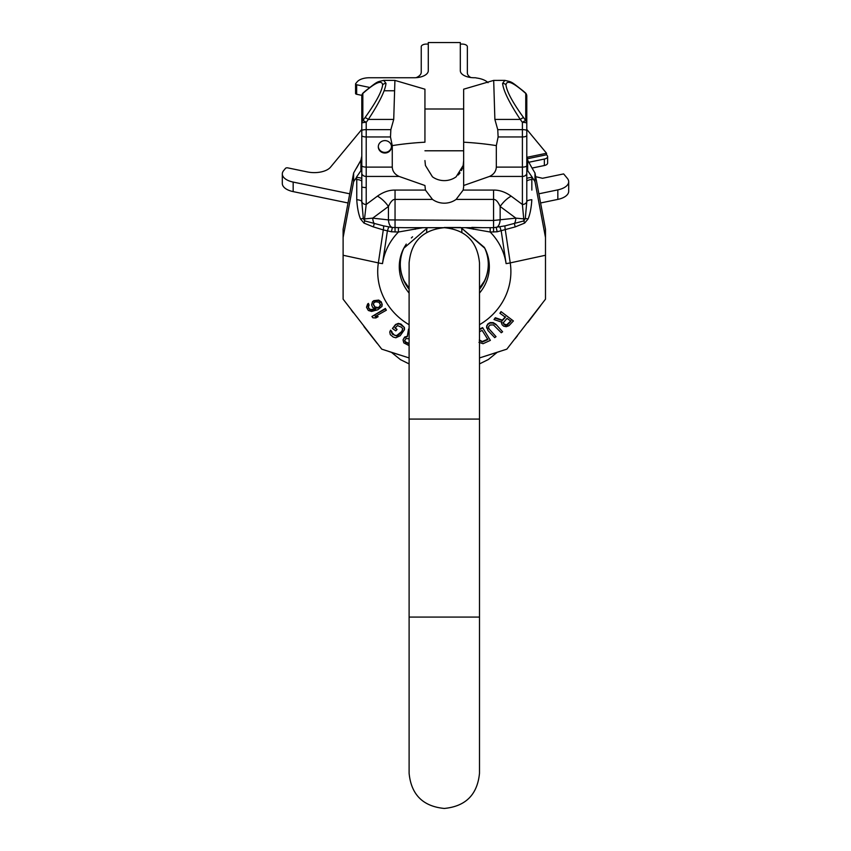 <?xml version="1.0" encoding="UTF-8"?>
<svg xmlns="http://www.w3.org/2000/svg" width="851" height="851" viewBox="0 0 851 851"><rect width="100%" height="100%" fill="white"/><g stroke="black" fill="none" stroke-linecap="round" stroke-linejoin="round"><path stroke-width="1.28" d="M355.707 93.131A1.755 0.883 0 0 0 355.569 93.461A1.755 0.883 0 0 0 356.654 94.28L361.866 95.355M361.803 129.416L330.507 167.2A17.594 8.797 180 0 1 307.509 171.955L287.798 167.881A1.755 0.883 0 0 0 285.5 168.349L283.649 170.594A17.594 8.797 0 0 0 282.309 173.955L282.309 183.486A17.594 8.797 0 0 0 293.17 191.613L348.016 202.974M540.587 202.974L557.83 199.4A17.594 8.797 180 0 0 568.691 191.273L568.691 181.742A17.594 8.797 0 0 0 567.351 178.38L563.99 174.317A5.276 2.638 0 0 0 563.585 173.923L542.512 178.284L535.673 176.689M526.79 129.416L546.544 153.254L526.865 157.329M538.874 193.805L557.83 189.869A17.594 8.797 0 0 0 568.691 181.742M349.729 193.805L293.17 182.082A17.594 8.797 0 0 1 282.309 173.955M488.048 82.696A17.594 8.797 0 0 0 477.347 78.122A14.084 7.042 180 0 1 475.379 77.749L474.39 77.749A14.084 7.042 0 0 1 460.317 70.707L460.317 42.55L428.287 42.55L428.287 70.707A14.084 7.042 0 0 1 414.203 77.749L369.377 77.749A13.201 6.595 0 0 0 357.186 81.824L355.707 83.6A1.755 0.883 0 0 0 355.569 83.941A1.755 0.883 0 0 0 356.654 84.749L369.674 87.451M546.544 153.254L546.544 154.776L527.163 158.797M546.544 154.776L547.214 155.595A5.276 2.638 180 0 1 547.618 156.605A5.276 2.638 180 0 1 544.363 159.041L528.716 162.286M547.618 156.605L547.618 163.084A5.276 2.638 180 0 1 544.363 165.519L532.045 168.072L527.673 160.19L526.79 156.095L526.79 168.583M470.763 77.505A14.084 7.042 180 0 1 467.359 72.909L467.359 46.709A5.276 2.638 0 0 0 462.072 44.071L460.317 44.071M428.287 44.071L426.521 44.071A5.276 2.638 0 0 0 421.245 46.709L421.245 72.229A14.084 7.042 0 0 1 416.065 77.686M427.362 227.77A4.946 4.287 180 0 0 426.702 229.898L426.702 232.408M461.902 232.408L461.657 227.919M393.726 119.406L394.917 80.398L383.727 80.388L386.003 83.377C385.269 90.557 379.386 102.567 368.345 119.406L393.726 119.406L390.854 129.65L366.207 129.65L366.207 122.353L368.345 119.406A4.404 0.755 36 0 0 364.973 117.683C376.014 102.333 381.897 91.397 382.642 84.855A4.404 4.138 -0 0 1 386.003 83.377M493.686 80.398L504.877 80.388L502.59 83.377C503.366 90.674 509.249 102.684 520.248 119.406L522.397 122.353L522.397 129.65L497.75 129.65L498.122 136.958L496.324 145.617A123.193 42.135 0 0 0 463.657 142.202L463.657 89.195L463.657 108.992L463.657 89.195L493.686 80.398L494.878 119.406L497.75 129.65M405.672 227.696L392.364 227.504L383.546 225.866L364.685 220.898L364.526 218.909A4.404 2.138 180 0 1 363.313 218.537L361.803 201.708L361.803 96.089A4.404 4.138 180 0 1 362.834 93.429L364.973 91.589C376.014 82.207 381.897 79.962 382.642 84.855M383.727 80.388L383.727 80.388C376.11 82.164 378.057 81.143 365.473 90.908L363.334 92.759A4.404 2.84 -130.8 0 0 362.834 93.429L362.834 120.629A4.404 0.755 36 0 1 366.207 122.353A4.404 0.936 0 0 0 361.803 123.289A4.404 4.138 180 0 1 362.834 120.629L364.973 117.683M502.59 83.377A4.404 4.138 0 0 1 505.962 84.855C506.739 91.504 512.621 102.45 523.62 117.683L525.758 120.629A4.404 0.755 144 0 0 522.397 122.353A4.404 0.936 0 0 1 526.79 123.289L526.79 201.708L525.29 218.537A4.404 2.138 180 0 1 524.067 218.909L515.876 218.143L500.154 206.474C497.963 201.644 495.761 199.294 493.559 199.4L456.115 199.4L463.167 190.081L463.657 186.858L463.657 108.992L424.936 108.992M505.962 84.855C506.739 79.93 512.621 82.175 523.62 91.589L525.758 93.429A4.404 4.138 0 0 1 526.79 96.089L526.79 123.289A4.404 4.138 0 0 0 525.758 120.629L525.758 93.429A4.404 2.84 -49.2 0 0 525.269 92.759L523.131 90.908C510.43 81.068 512.547 82.196 504.877 80.388M527.673 160.19L527.673 170.679L526.79 168.572L526.79 201.708A6.595 2.042 180 0 1 531.843 199.719C531.311 207.793 530.056 214.207 528.077 218.973L524.631 223.09L515.27 226.887L497.175 231.77L490.176 232.025L465.625 227.696M526.79 104.609L526.79 100.663M526.79 149.691L526.79 96.089A4.404 4.404 0 0 0 525.269 92.759L523.131 90.908A4.404 2.84 -49.2 0 1 523.62 91.589M456.115 199.4A19.36 18.19 180 0 1 432.478 199.4L425.436 190.081L424.936 185.507L399.13 176.444C394.811 174.423 392.524 171.306 392.268 167.115L392.268 145.617A123.193 42.135 0 0 1 424.936 142.202L424.936 89.195L394.917 80.398M392.268 145.617L390.481 136.958L390.854 129.65M424.936 160.562L425.436 165.488L432.404 176.774M432.478 176.838A19.36 18.19 180 0 0 456.115 176.838A19.36 18.19 180 0 1 432.478 176.838L425.436 165.488M463.657 160.562L463.167 165.488L456.125 176.827M361.803 150.787L361.803 96.089A4.404 4.404 0 0 1 363.334 92.759A4.404 4.404 0 0 0 361.803 96.089M361.803 178.859L361.803 178.859A6.595 1.489 0 0 0 356.569 177.402L353.622 181.646L353.622 172.976L360.92 160.19L361.803 156.095L361.803 169.509M383.546 225.866A6.595 1.106 -76.4 0 1 383.29 229.908L373.334 226.887A6.595 0.798 -69.1 0 0 374.195 223.632A10.999 5.446 -83.6 0 1 372.717 218.143L364.526 218.909L366.207 204.474L366.207 167.115A4.404 1.5 0 0 1 361.803 165.615L361.803 166.488M399.13 176.444L366.207 176.444A4.404 3.372 0 0 1 361.803 173.072L361.803 186.794A4.404 0.766 180 0 0 366.207 187.55M373.334 226.887L363.973 223.09A6.595 0.734 -67.6 0 0 364.685 220.898L363.313 218.537A6.595 1.521 -17.2 0 0 360.516 218.973C358.526 214.122 357.271 207.708 356.76 199.719A6.595 2.042 0 0 1 361.803 201.708L361.803 181.274M361.803 168.583L361.803 167.487M361.803 168.572L360.92 170.679L360.92 160.19L356.569 168.051M356.569 176.997L360.92 170.679M361.803 181.508L361.803 181.508A6.595 2.042 0 0 0 356.76 179.518L356.367 177.316M361.803 201.708L361.803 201.113A4.404 3.372 0 0 0 366.207 204.474L377.44 196.134A21.998 12.744 -126.6 0 1 388.439 206.474L372.717 218.143L388.439 219.898L493.559 220.452L515.876 218.143A10.999 5.446 -96.4 0 1 514.408 223.632A6.595 0.798 -110.9 0 0 515.27 226.887M526.79 201.708L526.79 201.113A4.404 3.372 180 0 1 522.397 204.474L523.908 220.898L505.047 225.866A6.595 1.106 -103.6 0 0 505.303 229.908L510.238 262.895L545.491 255.257L545.491 237.514L534.971 181.646L534.971 172.976L532.035 168.051M524.631 223.09A6.595 0.734 -112.4 0 1 523.908 220.898L525.29 218.537A6.595 1.521 -162.8 0 1 528.077 218.973M526.79 181.274L526.79 181.508A6.595 2.042 180 0 1 531.843 179.518L531.843 190.103M526.79 169.679L526.79 178.859A6.595 1.489 180 0 1 532.035 177.402L531.843 179.518L533.247 178.944L534.971 181.646M527.673 170.679L532.035 176.997M533.247 178.944L532.226 177.316M534.971 172.976L545.491 229.206L545.491 237.514M479.496 357.941L506.834 349.155L545.491 299.169L545.491 255.257M422.979 227.696L398.417 232.025C389.705 241.035 384.397 251.556 382.503 263.619A17.594 5.957 -171.5 0 1 378.355 262.895L343.113 255.257L343.113 299.169L381.759 349.155L409.108 357.941M353.622 172.976L343.113 229.206L343.113 255.257M353.622 181.646L343.113 237.514M363.973 223.09L360.516 218.973M526.79 130.586A4.404 0.936 180 0 0 522.397 129.65L522.397 167.115L496.324 167.115C496.037 171.349 493.75 174.466 489.474 176.444L463.657 185.507M526.79 165.615A4.404 1.5 180 0 1 522.397 167.115L522.397 204.474L511.153 196.134C505.292 191.996 499.42 189.975 493.559 190.081L463.167 190.081M425.436 190.081L395.045 190.081C389.162 189.986 383.29 192.007 377.44 196.134M511.153 196.134A21.998 12.744 -53.4 0 0 500.154 206.474L500.154 219.898A10.999 5.446 -96.4 0 1 496.229 227.504L497.175 231.77M505.047 225.866L493.559 227.685L405.629 227.696M499.867 226.909L501.228 231.015L506.1 263.619A17.594 5.957 -8.5 0 0 510.238 262.895A66.591 62.57 180 0 1 479.496 324.72M472.475 227.696A6.595 2.362 -85.7 0 1 473.305 229.27M416.128 227.696A6.595 2.351 -94.3 0 0 415.288 229.27M398.417 227.685L398.417 232.025L391.428 231.77L383.29 229.908L378.355 262.895A66.591 62.57 180 0 0 409.108 324.72M395.045 190.081L395.045 199.4C392.832 199.294 390.63 201.655 388.439 206.474L388.439 219.898A10.999 5.446 -83.6 0 0 392.364 227.504L391.428 231.77M388.726 226.909L387.375 231.015L382.503 263.619M490.176 227.685L490.176 232.025A62.41 58.645 180 0 1 506.1 263.619M409.108 289.287A43.997 41.348 0 0 1 400.3 264.48A43.997 41.348 0 0 1 404.236 247.396L406.257 244.088M479.496 289.287A43.997 41.348 180 0 0 488.293 264.48A43.997 41.348 180 0 0 484.368 247.396L461.051 227.696L484.836 248.29A45.029 42.305 180 0 1 479.496 293.084M479.496 288.829A43.997 41.348 180 0 0 483.911 282.021A43.997 41.348 180 0 0 488.293 264.257M409.108 288.829A43.997 41.348 0 0 1 404.682 282.021A43.997 41.348 0 0 1 400.3 264.257M526.79 187.72L526.79 186.794M499.92 313.264L501.026 311.604L513.398 320.955L508.962 325.699L506.249 326.71L503.664 326.167L502.005 324.646L501.718 322.146L494.005 319.561L495.293 318.189L502.303 320.593L505.441 317.232L499.92 313.264L501.026 312.083M513.398 320.955L501.026 311.604M501.505 323.306L501.718 321.667M494.005 319.561L495.293 317.721L502.303 320.114L505.441 316.763M486.655 327.997L486.655 325.965L487.963 323.805L490.155 322.572L493.218 322.625L495.835 324.199L502.601 331.773L501.282 332.752L493.431 324.901L490.155 324.997L488.623 326.539L488.612 328.486L496.037 336.666L494.718 337.645L487.953 330.539L486.655 326.433L487.963 324.284L490.155 323.04L493.218 323.103L495.835 324.667M502.601 331.773L495.835 324.199M496.037 336.666L489.272 329.103L488.4 327.007M479.496 329.177L482.602 327.603L490.357 340.379L483.049 343.708L478.932 342.315M490.357 340.379L482.602 327.603M409.108 329.305L408.565 329.06L407.31 336.251L404.629 337.049L403.097 339.719L404.629 337.517L407.31 336.719L408.565 329.528L409.108 329.773M392.439 328.518L395.555 324.497L398.353 323.391L401.002 324.093L404.427 327.603L404.491 329.635L403.938 326.975L399.662 324.018L396.619 324.178L395.555 324.976L392.439 328.518L395.811 330.869L397.066 329.443L395.034 328.039L397.555 325.593L401.778 327.38L402.725 329.177L401.949 331.294L398.821 334.837L396.694 336.028L392.471 334.252L391.513 332.454L391.917 331.582L390.566 330.645L389.747 331.986L390.301 334.656L393.247 337.07L395.896 337.762L400.172 335.762L404.491 329.635M391.917 331.582L390.566 330.177L389.747 331.986M391.513 331.986L394.492 335.188L396.694 335.56L401.949 331.294M402.725 328.709L401.949 330.826M395.034 327.571L397.066 329.443M371.919 316.508L385.386 308.456L386.354 310.221L375.174 316.508L378.152 316.657L375.865 317.944L372.887 317.795L371.919 316.508L385.386 308.934L386.354 310.221M375.174 316.029L378.152 316.657M382.28 304.818L381.269 301.903L378.716 300.084L373.727 300.68L372.44 301.775L371.632 304.871L372.44 302.254L373.727 301.158L378.716 300.563L381.929 303.541L382.003 306.349L377.833 309.743L371.557 311.445L368.334 310.477L366.494 307.243L368.409 303.892L369.068 305.052L368.26 307.668L369.749 309.626L371.961 310.147L375.631 309.221L372.632 307.317L371.632 304.871M369.068 305.052L368.409 303.413L367.611 304.02L366.494 307.243M368.175 306.36L369.047 308.573L370.77 309.583L375.631 308.753M510.972 320.731L506.643 324.88L503.983 323.954L503.218 322.423M479.336 339.932L482.304 341.549L487.889 339.092M404.608 340.421L405.406 341.794L409.108 343.474M373.312 303.998L375.025 307.009L378.908 307.615L380.599 305.222L378.886 302.211L375.621 301.818L373.897 302.807L373.312 304.477L375.025 307.488L376.919 308.136L378.908 307.615M380.599 304.743L378.908 307.137M507.026 318.37L510.972 321.199L507.462 324.944L505.749 325.359L503.983 324.422L503.218 322.891L507.026 318.37M482.602 328.071L479.496 329.645M479.496 331.709L482.113 330.401L487.889 339.56L482.304 342.017L479.336 340.4M409.108 345.623L403.789 342.868L403.097 340.187M409.108 343.942L405.406 342.262L404.608 340.879L405.991 338.475L409.108 338.889M496.324 167.115L496.324 145.617M378.301 146.819A6.595 6.202 180 0 0 384.907 153.02A6.595 6.202 180 0 0 391.503 146.819A6.595 6.202 180 0 0 384.907 140.617A6.595 6.202 180 0 0 378.301 146.819M378.312 146.436A6.595 6.202 180 0 0 391.492 146.436M361.803 104.609L361.803 108.992M458.285 174.966L460.051 172.87M461.444 170.551L462.476 168.062M377.291 343.549L363.941 326.539M353.303 312.689L351.42 310.221M400.023 355.09L388.779 351.474M499.739 351.495L481.677 357.26M540.715 305.53L527.811 322.465M517.429 335.805L515.153 338.698M479.496 288.191A45.029 42.305 180 0 0 484.357 281.117L479.496 288.127L479.496 262.895L479.496 617.071L409.108 617.071L409.108 419.086L479.496 419.086L479.496 363.909L488.4 359.484L497.175 352.335M544.363 159.041L544.363 165.519M356.654 94.28L356.654 84.749M293.17 191.613L293.17 182.082M557.83 189.869L557.83 199.4M436.372 228.6A4.946 4.287 180 0 0 435.893 227.696M452.232 228.6A4.946 4.287 0 0 1 452.7 227.696M461.242 227.77A4.946 4.287 0 0 1 461.902 229.898M494.878 119.406L520.248 119.406A4.404 0.755 144 0 1 523.62 117.683M364.973 91.589A4.404 2.84 -130.8 0 1 365.483 90.897M355.356 178.944L356.76 179.518L356.76 199.719M392.268 167.115L366.207 167.115L366.207 129.65A4.404 0.936 0 0 0 361.803 130.586M361.803 135.458A4.404 1.5 0 0 0 366.207 136.958L390.481 136.958M526.79 135.458A4.404 1.5 180 0 1 522.397 136.958L498.122 136.958M526.79 173.072A4.404 3.372 180 0 1 522.397 176.444L489.474 176.444M409.108 293.084A45.029 42.305 0 0 1 403.757 248.29L427.553 227.696M493.559 232.025L493.559 190.081M395.045 232.025L395.045 199.4L432.478 199.4M409.108 288.191A45.029 42.305 0 0 1 404.236 281.117L409.108 288.127M393.726 90.759L384.205 90.759M444.296 227.494L460.487 227.494M479.496 617.071L479.496 773.251C477.411 794.632 465.678 806.365 444.296 808.45C422.926 806.365 411.193 794.632 409.108 773.251L409.108 617.071M409.108 419.086L409.108 262.895C411.193 241.514 422.926 229.781 444.296 227.696C465.678 229.781 477.411 241.514 479.496 262.895M409.108 363.909L400.502 359.665L391.428 352.335M355.569 93.461L355.569 83.941M426.947 227.919L426.702 229.898M482.953 227.696L471.837 227.387M424.936 150.787L463.657 150.787M510.845 82.1L514.876 84.494M411.352 237.961L412.586 236.78"/></g></svg>
